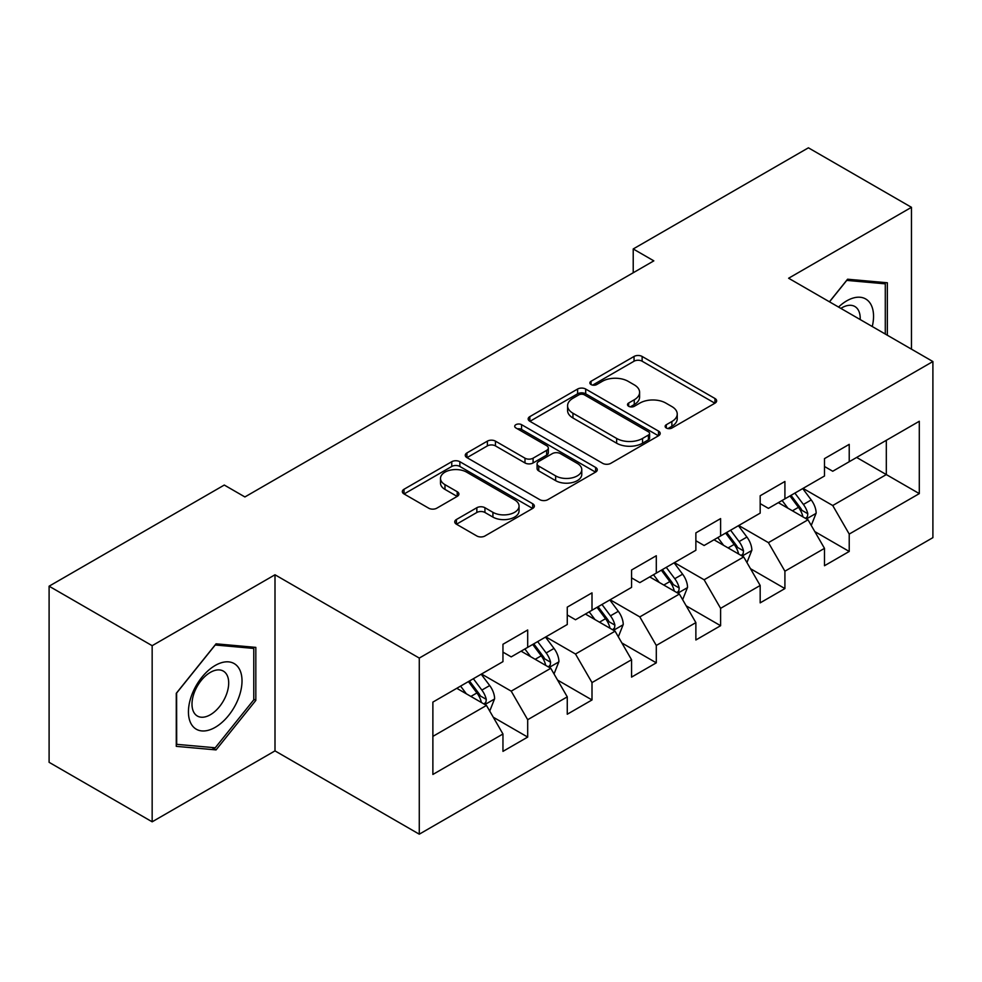<?xml version="1.0" encoding="UTF-8"?>
<svg xmlns="http://www.w3.org/2000/svg" width="982" height="982" viewBox="0 0 982 982"><rect width="100%" height="100%" fill="white"/><g stroke="black" fill="none" stroke-linecap="round" stroke-linejoin="round"><path stroke-width="1.47" d="M666.312 428.005A4.002 2.308 0 0 0 671.97 428.005L714.97 403.185A5.72 3.302 0 0 0 716.639 400.84A5.72 3.302 0 0 0 714.97 398.508L642.13 356.454A5.72 3.302 0 0 0 634.041 356.454L591.054 381.274A4.002 2.308 0 0 0 589.875 382.919A4.002 2.308 0 0 0 591.054 384.551A4.002 2.308 0 0 0 596.712 384.551L602.273 381.335A18.314 10.569 0 0 1 628.173 381.335L634.249 384.846A18.314 10.569 0 0 1 639.601 392.321A18.314 10.569 0 0 1 634.249 399.797L628.676 403.001A4.002 2.308 0 0 0 627.51 404.633A4.002 2.308 0 0 0 628.676 406.278A4.002 2.308 0 0 0 634.347 406.278L639.908 403.062A18.314 10.569 0 0 1 665.808 403.062L671.872 406.56A18.314 10.569 0 0 1 677.236 414.036A18.314 10.569 0 0 1 671.872 421.511L666.312 424.727A4.002 2.308 0 0 0 665.133 426.36A4.002 2.308 0 0 0 666.312 428.005L666.312 424.727M456.409 519.515A5.72 3.302 0 0 0 454.74 521.847A5.72 3.302 0 0 0 456.409 524.192L476.847 535.988A5.72 3.302 0 0 0 484.936 535.988L532.686 508.418A5.72 3.302 0 0 0 534.355 506.086A5.72 3.302 0 0 0 532.686 503.741L459.846 461.7A5.72 3.302 0 0 0 451.757 461.7L404.019 489.257A5.72 3.302 0 0 0 402.338 491.601A5.72 3.302 0 0 0 404.019 493.934L428.692 508.185A5.72 3.302 0 0 0 436.794 508.185L457.219 496.389A5.72 3.302 0 0 0 458.901 494.056A5.72 3.302 0 0 0 457.219 491.712L444.981 484.654A15.307 8.838 0 0 1 440.501 478.406A15.307 8.838 0 0 1 449.952 470.231A15.307 8.838 0 0 1 466.634 472.146L514.58 499.838A15.307 8.838 0 0 1 519.061 506.086A15.307 8.838 0 0 1 509.609 514.249A15.307 8.838 0 0 1 492.927 512.334L484.936 507.719A5.72 3.302 0 0 0 476.847 507.719L456.409 519.515L456.409 524.192M274.997 574.777L152.161 645.69L49.1 586.193L49.1 762.314L152.161 821.811L274.997 750.886L419.277 834.184L419.277 658.075L274.997 574.777L274.997 750.886M911.468 349.15L911.468 207.312L788.62 278.237L932.9 361.536L419.277 658.075M911.468 207.312L808.407 147.816L633.218 248.962L633.218 272.763M49.1 586.193L224.289 485.047L244.899 496.953L653.828 260.856L633.218 248.962M602.678 463.332A5.72 3.302 0 0 0 610.779 463.332L658.517 435.762A5.72 3.302 0 0 0 660.199 433.43A5.72 3.302 0 0 0 658.517 431.098L585.689 389.044A5.72 3.302 0 0 0 577.6 389.044L529.85 416.613A5.72 3.302 0 0 0 528.169 418.946A5.72 3.302 0 0 0 529.85 421.278L602.678 463.332M517.489 428.864A4.002 2.308 0 0 1 521.552 429.429L521.552 424.666L595.608 467.42A5.72 3.302 0 0 1 597.277 469.752A5.72 3.302 0 0 1 595.608 472.097L547.858 499.654A5.72 3.302 0 0 1 539.769 499.654L466.929 457.612L466.929 452.935A5.72 3.302 0 0 0 465.259 455.267A5.72 3.302 0 0 0 466.929 457.612M466.929 452.935L487.367 441.139A5.72 3.302 0 0 1 495.456 441.139L524.989 458.189A5.72 3.302 0 0 0 533.091 458.189L546.643 450.37A5.72 3.302 0 0 0 548.324 448.038A5.72 3.302 0 0 0 546.643 445.693L515.894 427.943A4.002 2.308 0 0 1 514.715 426.311A4.002 2.308 0 0 1 517.195 424.175A4.002 2.308 0 0 1 521.552 424.666M419.277 834.184L932.9 537.645L932.9 361.536M493.271 717.216L527.69 737.089L527.69 719.708L567.265 696.864L567.265 714.233L591.999 699.957L591.999 682.588L631.561 659.732L631.561 677.114L656.295 662.838L656.295 645.456L695.87 622.613L695.87 639.982L720.604 625.706L720.604 608.337L760.178 585.481L760.178 602.862L784.913 588.574L784.913 571.205L824.487 548.361L824.487 565.73L849.221 551.454L849.221 534.073L919.299 493.615L919.299 421.266L886.316 440.304L886.316 474.576L919.299 493.615M527.69 737.089L502.956 751.365L502.956 733.996L432.878 774.454L432.878 702.105L502.956 661.635L502.956 644.266L527.69 629.99L527.69 647.359L567.265 624.515L567.265 607.134L591.999 592.858L591.999 610.239L631.561 587.383L631.561 570.014L656.295 555.738L656.295 573.107L695.87 550.264L695.87 532.882L720.604 518.606L720.604 535.976L760.178 513.132L760.178 495.763L784.913 481.475L784.913 498.856L824.487 476L824.487 458.631L849.221 444.355L849.221 461.724L919.299 421.266M521.086 651.164L550.767 668.3L511.205 691.156L481.524 674.02M502.956 652.122L511.205 656.884L527.69 647.359M511.205 691.156L527.69 719.708M550.767 668.3L567.265 696.864M585.395 614.045L615.076 631.181L575.501 654.024L545.82 636.888M567.265 614.99L575.501 619.752L591.999 610.239M575.501 654.024L591.999 682.588M615.076 631.181L631.561 659.732M649.703 576.913L679.384 594.049L639.81 616.905L610.129 599.769M631.561 577.87L639.81 582.633L656.295 573.107M639.81 616.905L656.295 645.456M679.384 594.049L695.87 622.613M714.012 539.793L743.693 556.929L704.119 579.773L674.438 562.637M695.87 540.738L704.119 545.501L720.604 535.976M704.119 579.773L720.604 608.337M743.693 556.929L760.178 585.481M778.321 502.661L808.002 519.797L768.427 542.641L738.746 525.505M760.178 503.619L768.427 508.369L784.913 498.856M768.427 542.641L784.913 571.205M808.002 519.797L824.487 548.361M856.635 457.44L886.316 474.576L832.736 505.521L803.055 488.385M824.487 466.487L832.736 471.25L849.221 461.724M832.736 505.521L849.221 534.073M152.161 645.69L152.161 821.811M432.878 736.377L486.471 705.432L456.79 688.296M486.471 705.432L502.956 733.996M814.802 531.581L849.221 551.454M750.494 568.701L784.913 588.574M686.185 605.833L720.604 625.706M621.876 642.964L656.295 662.838M557.58 680.084L591.999 699.957M887.347 335.23L887.347 282.767L847.576 279.219L829.422 301.793M176.269 746.345L216.052 749.904L255.823 700.412L255.823 647.384L216.052 643.824L176.269 693.317L176.269 746.345M253.773 699.233L255.823 700.412M211.842 747.474L216.052 749.904M667.907 428.569L671.872 426.274A18.314 10.569 0 0 0 677.236 418.798L677.236 414.036M639.601 392.321L639.601 397.072A18.314 10.569 0 0 1 634.249 404.547L630.284 406.843M714.884 403.221L642.13 361.216A5.72 3.302 0 0 0 634.041 361.216L592.649 385.116M658.443 435.812L585.689 393.807A5.72 3.302 0 0 0 577.6 393.807L529.924 421.327M648.402 435.063A4.002 2.308 0 0 0 649.581 433.43A4.002 2.308 0 0 0 648.402 431.798L584.474 394.887A4.002 2.308 0 0 0 578.815 394.887L572.948 398.275A18.314 10.569 0 0 0 567.584 405.75A18.314 10.569 0 0 0 572.948 413.226L616.647 438.451A18.314 10.569 0 0 0 642.535 438.451L648.402 435.063L648.402 439.826A4.002 2.308 0 0 0 649.581 438.193L649.581 433.43M567.584 405.75L567.584 410.513A18.314 10.569 0 0 0 572.948 417.988L572.948 413.226M648.402 439.826L642.535 443.213A18.314 10.569 0 0 1 616.647 443.213L572.948 417.988M467.002 457.649L487.367 445.902L487.367 441.139M548.324 448.038L548.324 452.788A5.72 3.302 0 0 1 546.643 455.132L533.091 462.952A5.72 3.302 0 0 1 524.989 462.952L495.456 445.902A5.72 3.302 0 0 0 487.367 445.902M521.552 429.429L595.522 472.133M555.64 475.889A15.307 8.838 0 0 0 572.322 477.804A15.307 8.838 0 0 0 581.774 469.642A15.307 8.838 0 0 0 577.293 463.394L560.403 453.635A5.72 3.302 0 0 0 552.301 453.635L538.75 461.466A5.72 3.302 0 0 0 537.08 463.799A5.72 3.302 0 0 0 538.75 466.131L555.64 475.889L555.64 480.652A15.307 8.838 0 0 0 572.322 482.567A15.307 8.838 0 0 0 581.774 474.404L581.774 469.642M537.08 463.799L537.08 468.561A5.72 3.302 0 0 0 538.75 470.894L538.75 466.131M555.64 480.652L538.75 470.894M519.061 506.086L519.061 510.836A15.307 8.838 0 0 1 509.609 519.012A15.307 8.838 0 0 1 492.927 517.097L484.936 512.481A5.72 3.302 0 0 0 476.847 512.481L456.483 524.228M440.501 478.406L440.501 483.156A15.307 8.838 0 0 0 444.981 489.404L444.981 484.654M457.146 496.438L444.981 489.404M532.612 508.467L459.846 466.462A5.72 3.302 0 0 0 451.757 466.462L404.093 493.983M811.255 525.444L816.152 513.083A15.454 8.924 -120 0 0 811.23 499.936L802.724 488.57M787.883 508.185L782.114 500.476M805.608 518.422L807.474 516.434L807.818 513.746A15.454 8.924 -120 0 0 803.399 504.453L794.892 493.099M791.013 495.333L800.453 507.927A7.868 4.542 60 0 1 801.889 510.321L807.818 513.746M789.945 495.947L798.452 507.313A15.454 8.924 60 0 1 802.871 516.606M829.508 301.842L846.742 280.398L885.285 283.835L885.285 334.04M872.262 326.515A37.893 21.874 120 0 0 865.694 298.97A37.893 21.874 120 0 0 838.554 307.059M882.732 282.362L885.285 283.835M860.183 319.543A25.937 14.976 120 0 0 854.843 306.494A25.937 14.976 120 0 0 840.862 308.397M215.23 727.331A37.893 21.874 120 0 0 242.014 680.919A37.893 21.874 120 0 0 215.23 665.452A37.893 21.874 120 0 0 188.434 711.852A37.893 21.874 120 0 0 215.23 727.331M210.344 714.749A25.937 14.976 120 0 0 227.296 691.893A25.937 14.976 120 0 0 223.319 671.099A25.937 14.976 120 0 0 210.344 672.388A25.937 14.976 120 0 0 193.393 695.256A25.937 14.976 120 0 0 197.37 716.038A25.937 14.976 120 0 0 210.344 714.749M176.686 692.948L215.23 645.002L253.773 648.439L253.773 699.835L215.23 747.781L176.686 744.331L176.6 692.899M251.208 646.966L253.773 648.439M746.946 562.563L751.856 550.215A15.454 8.924 -120 0 0 746.921 537.056L738.415 525.701M723.587 545.317L717.805 537.596M741.3 555.542L743.178 553.566L743.509 550.865A15.454 8.924 -120 0 0 739.09 541.573L730.583 530.219M726.717 532.453L736.144 545.059A7.868 4.542 60 0 1 737.58 547.44L743.509 550.865M725.637 533.079L734.143 544.433A15.454 8.924 60 0 1 738.562 553.725M682.637 599.695L687.547 587.334A15.454 8.924 -120 0 0 682.613 574.188L674.106 562.821M659.278 582.436L653.496 574.728M676.991 592.674L678.869 590.698L679.2 587.997A15.454 8.924 -120 0 0 674.781 578.705L666.275 567.351M662.408 569.585L671.848 582.179A7.868 4.542 60 0 1 673.271 584.572L679.2 587.997M661.328 570.198L669.834 581.565A15.454 8.924 60 0 1 674.253 590.857M618.341 636.815L623.239 624.466A15.454 8.924 -120 0 0 618.304 611.307L609.797 599.953M594.969 619.568L589.188 611.847M612.682 629.793L614.56 627.817L614.904 625.129A15.454 8.924 -120 0 0 610.473 615.837L601.966 604.47M598.099 606.704L607.539 619.311A7.868 4.542 60 0 1 608.963 621.704L614.904 625.129M597.019 607.33L605.526 618.685A15.454 8.924 60 0 1 609.957 627.977M554.032 673.947L558.93 661.598A15.454 8.924 -120 0 0 554.008 648.439L545.489 637.085M530.661 656.7L524.879 648.979M548.386 666.925L550.251 664.949L550.595 662.249A15.454 8.924 -120 0 0 546.176 652.956L537.657 641.602M533.791 643.836L543.23 656.442A7.868 4.542 60 0 1 544.666 658.824L550.595 662.249M532.71 644.462L541.229 655.816A15.454 8.924 60 0 1 545.648 665.109M489.723 711.078L494.621 698.718A15.454 8.924 -120 0 0 489.699 685.559L481.192 674.204M466.352 693.82L460.583 686.111M484.077 704.057L485.943 702.069L486.286 699.38A15.454 8.924 -120 0 0 481.867 690.088L473.361 678.734M469.482 680.968L478.921 693.562A7.868 4.542 60 0 1 480.358 695.956L486.286 699.38M468.414 681.582L476.921 692.948A15.454 8.924 60 0 1 481.34 702.24M671.872 426.274L671.872 421.511M628.676 406.278L628.676 403.001M634.249 404.547L634.249 399.797M591.054 384.551L591.054 381.274M634.041 361.216L634.041 356.454M642.13 361.216L642.13 356.454M714.97 403.185L714.97 398.508M529.85 421.278L529.85 416.613M577.6 393.807L577.6 389.044M585.689 393.807L585.689 389.044M658.517 435.762L658.517 431.098M616.647 443.213L616.647 438.451M642.535 443.213L642.535 438.451M495.456 445.902L495.456 441.139M524.989 462.952L524.989 458.189M533.091 462.952L533.091 458.189M546.643 455.132L546.643 450.37M595.608 472.097L595.608 467.42M476.847 512.481L476.847 507.719M484.936 512.481L484.936 507.719M492.927 517.097L492.927 512.334M457.219 496.389L457.219 491.712M404.019 493.934L404.019 489.257M451.757 466.462L451.757 461.7M459.846 466.462L459.846 461.7M532.686 508.418L532.686 503.741M806.467 518.913L816.054 513.39M803.399 504.453L811.23 499.936M792.413 510.8L798.452 507.313M742.171 556.045L751.746 550.509M739.09 541.573L746.921 537.056M728.104 547.919L734.143 544.433M677.862 593.165L687.449 587.641M674.781 578.705L682.613 574.188M663.795 585.051L669.834 581.565M613.554 630.297L623.14 624.761M610.473 615.837L618.304 611.307M599.486 622.183L605.526 618.685M549.245 667.429L558.832 661.893M546.176 652.956L554.008 648.439M535.178 659.303L541.229 655.816M484.936 704.548L494.523 699.024M481.867 690.088L489.699 685.559M470.869 696.434L476.921 692.948"/></g></svg>
